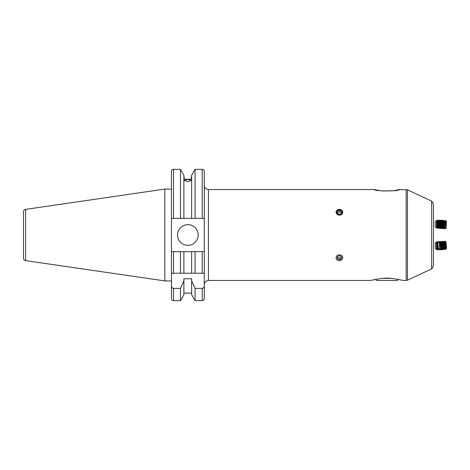 <?xml version="1.0" encoding="UTF-8"?>
<svg xmlns="http://www.w3.org/2000/svg" width="470" height="470" viewBox="0 0 470 470"><rect width="100%" height="100%" fill="white"/><g stroke="black" fill="none" stroke-linecap="round" stroke-linejoin="round"><path stroke-width="0.7" d="M386.945 278.093L381.881 278.393L370.413 280.455L381.881 278.393L392.004 278.393L386.945 278.093M380.054 190.714L374.549 189.545C373.785 191.384 400.105 191.378 399.341 189.545L393.837 190.714L382.198 190.984M431.642 201.107L431.642 268.893L433.434 266.085L433.434 203.915L431.642 201.107L407.472 189.833L399.341 189.545M339.422 209.385L336.015 212.27L339.422 215.289L342.83 212.27L339.422 209.385M177.537 235A10.328 10.328 0 0 0 187.865 245.328A10.328 10.328 0 0 0 198.199 235A10.328 10.328 0 0 0 187.865 224.672A10.328 10.328 0 0 0 177.537 235M171.438 189.081L164.829 189.081L164.829 280.919L171.438 280.919L171.438 283.293M23.5 253.753L23.5 258.165A2.479 2.479 0 0 0 25.621 260.621L164.829 280.919M25.621 260.621L25.621 209.379L164.829 189.081M25.621 209.379A2.479 2.479 0 0 0 23.5 211.835L23.5 216.247M23.5 258.165L23.5 211.835M204.291 298.585L204.291 251.632L204.291 298.585A2.068 2.068 0 0 1 202.223 300.653L195.068 300.653L195.068 288.38L191.637 280.866L191.637 294.708L195.068 300.653M180.457 273.223L180.457 251.632L173.506 251.632L173.506 273.223L204.291 273.223L171.438 273.223L171.438 218.368L191.637 218.368L191.637 175.292L195.068 169.347L195.068 218.368L204.291 218.368L204.291 171.415C204.168 170.158 203.481 169.47 202.223 169.347L195.068 169.347M191.637 293.11L183.888 293.11M183.888 280.866L183.888 294.708L180.457 300.653L173.506 300.653A2.068 2.068 0 0 1 171.438 298.585L171.438 285.813C171.468 287.258 172.155 288.11 173.506 288.38L180.457 288.38L183.888 280.866L183.888 278.769L191.637 278.769L191.637 280.866M171.438 291.553L171.438 298.585M187.765 181.655L184.352 180.392L187.765 179.323L191.172 180.392L187.765 181.655M184.146 179.258L184.146 176.89L184.146 179.258L191.378 179.258L191.378 176.89L191.378 179.258M171.438 178.447L171.438 186.708M171.521 273.223L171.438 285.813M171.438 218.368L171.438 171.415C171.562 170.158 172.249 169.47 173.506 169.347L173.506 218.368M180.457 300.653L180.457 288.38M180.457 218.368L180.457 169.347L173.506 169.347M183.888 218.368L183.888 175.292L180.457 169.347M191.637 218.368L195.068 218.368M202.223 300.653L202.223 288.38L195.068 288.38M202.223 288.38C203.581 288.104 204.268 287.252 204.291 285.813M204.291 251.632L202.223 251.632L204.291 251.632L204.291 218.368M173.506 251.632L171.438 251.632L173.506 251.632M183.888 273.223L183.888 251.632L180.457 251.632M191.637 273.223L191.637 251.632L183.888 251.632M195.068 273.223L195.068 251.632L191.637 251.632M202.223 273.223L202.223 251.632L195.068 251.632M392.004 278.393L403.471 280.455L392.004 278.393M398.437 279.298L397.273 280.455L376.611 280.455L375.454 279.298M437.823 243.413L438.116 248.219L437.823 243.413M437.887 243.072L439.098 241.821L439.397 243.701L439.427 249.364L438.116 248.219M439.098 241.821L439.703 243.918L439.427 249.364M439.415 242.238L439.908 241.451A4.13 0.311 87.5 0 1 439.944 241.427A4.13 0.311 87.5 0 1 440.302 243.495A4.13 0.311 87.5 0 1 440.431 249.135A4.13 0.311 87.5 0 1 440.302 249.682A4.13 0.311 87.5 0 1 440.267 249.658L439.709 248.924M439.944 241.427L440.061 241.421A4.13 0.311 87.5 0 1 440.096 241.445A4.13 0.311 87.5 0 1 440.425 243.489A4.13 0.311 87.5 0 1 440.555 249.129A4.13 0.311 87.5 0 1 440.455 249.652A4.13 0.311 87.5 0 1 440.425 249.676L440.302 249.682M440.096 241.445L440.69 242.22L440.948 243.865L440.978 248.83L440.455 249.652M440.713 242.097L441.154 241.398A4.13 0.311 87.5 0 1 441.189 241.374A4.13 0.311 87.5 0 1 441.547 243.442A4.13 0.311 87.5 0 1 441.677 249.077A4.13 0.311 87.5 0 1 441.547 249.629A4.13 0.311 87.5 0 1 441.512 249.605L441.254 249.264M441.189 241.374L441.306 241.368A4.13 0.311 87.5 0 1 441.342 241.392A4.13 0.311 87.5 0 1 441.671 243.437A4.13 0.311 87.5 0 1 441.8 249.071A4.13 0.311 87.5 0 1 441.7 249.599A4.13 0.311 87.5 0 1 441.671 249.623L441.547 249.629M441.342 241.392L441.935 242.167L442.194 243.812L442.223 248.771L441.7 249.599M441.906 242.126L442.399 241.345A4.13 0.311 87.5 0 1 442.435 241.316A4.13 0.311 87.5 0 1 442.793 243.384A4.13 0.311 87.5 0 1 442.922 249.024A4.13 0.311 87.5 0 1 442.793 249.576A4.13 0.311 87.5 0 1 442.758 249.552L442.576 249.823L442.499 249.218M442.435 241.316L442.552 241.31A4.13 0.311 87.5 0 1 442.587 241.333A4.13 0.311 87.5 0 1 442.916 243.378A4.13 0.311 87.5 0 1 443.046 249.018A4.13 0.311 87.5 0 1 442.946 249.541A4.13 0.311 87.5 0 1 442.916 249.57L442.793 249.576M442.587 241.333L443.181 242.109L443.439 243.76L443.469 248.718L442.946 249.541M443.151 242.074L443.645 241.286A4.13 0.311 87.5 0 1 443.674 241.263A4.13 0.311 87.5 0 1 444.038 243.331A4.13 0.311 87.5 0 1 444.168 248.971A4.13 0.311 87.5 0 1 444.038 249.517A4.13 0.311 87.5 0 1 444.003 249.5L443.439 248.759M443.674 241.263L443.798 241.257A4.13 0.311 87.5 0 1 443.833 241.28A4.13 0.311 87.5 0 1 444.162 243.325A4.13 0.311 87.5 0 1 444.291 248.965A4.13 0.311 87.5 0 1 444.191 249.488A4.13 0.311 87.5 0 1 444.162 249.517L444.038 249.517M443.833 241.28L444.426 242.056L444.685 243.701L444.714 248.665L444.191 249.488M444.397 242.021L444.89 241.233A4.13 0.311 87.5 0 1 444.92 241.21A4.13 0.311 87.5 0 1 445.284 243.278A4.13 0.311 87.5 0 1 445.413 248.912A4.13 0.311 87.5 0 1 445.284 249.464A4.13 0.311 87.5 0 1 445.249 249.441L444.685 248.706M444.92 241.21L445.043 241.204A4.13 0.311 87.5 0 1 445.078 241.228A4.13 0.311 87.5 0 1 445.407 243.272A4.13 0.311 87.5 0 1 445.537 248.912A4.13 0.311 87.5 0 1 445.437 249.435A4.13 0.311 87.5 0 1 445.407 249.458L445.284 249.464M445.078 241.228L445.666 242.003L445.93 243.648L445.96 248.612L445.437 249.435M445.93 248.648L446.236 248.947L446.318 248.489L446.2 243.454L445.918 241.639L445.642 241.962M445.918 241.639L446.5 248.166L446.236 248.947M435.291 221.758L435.226 226.763L435.291 221.758M435.32 221.605L436.565 220.412L436.424 228.003L436.759 227.533M436.877 220.888L436.771 227.533L437.441 228.35L437.588 220.095L437.317 228.355M436.883 220.882L437.458 220.089M438.017 227.562L438.61 228.126L438.78 222.827L438.71 220.113L438.128 220.906L438.017 227.556L437.441 228.35M438.71 220.113L438.563 228.373M439.374 220.929L439.256 227.58M439.949 220.136L439.814 228.397L440.085 220.142L439.38 220.924L438.833 220.119M440.513 227.603L441.107 228.167L441.277 222.874L441.207 220.154L440.631 220.947L440.519 227.597L439.938 228.397M441.207 220.154L441.183 228.42L441.759 227.621L442.305 228.438L442.481 228.191L442.581 220.183L442.311 228.438M441.336 220.16L441.882 220.976L441.765 227.621M441.876 220.971L442.458 220.177M443.392 220.642L443.515 227.451L443.392 220.642L443.016 227.645L442.44 228.438M336.309 213.286A3.325 2.879 -0 0 0 340.597 214.966A3.325 2.879 -0 0 0 342.536 211.253A3.325 2.879 -0 0 0 338.247 209.579A3.325 2.879 -0 0 0 336.309 213.286M339.035 214.308L341.267 213.58L341.655 211.541L339.81 210.231L337.578 210.959L337.19 213.004L339.035 214.308M337.578 210.959L337.448 213.186M337.578 212.511L339.81 211.782L339.81 210.231M339.81 211.782L341.396 212.91M340.115 260.545A3.325 2.879 180 0 0 342.677 257.131A3.325 2.879 180 0 0 338.729 254.91A3.325 2.879 180 0 0 336.168 258.33A3.325 2.879 180 0 0 340.115 260.545M341.69 258.365L341.197 256.344L338.923 255.709L337.154 257.09L337.648 259.111L339.916 259.751L341.69 258.365M341.373 257.067L339.916 258.2L339.916 259.751M337.648 259.111L337.648 257.56L339.916 258.2M337.648 257.56L337.472 256.843M438.974 227.979L439.397 227.786M439.861 228.397A4.13 0.311 92.5 0 0 439.908 228.549A4.13 0.311 92.5 0 0 439.944 228.573L440.061 228.579A4.13 0.311 92.5 0 0 440.096 228.555L440.654 227.821M441.101 228.42A4.13 0.311 92.5 0 0 441.154 228.602A4.13 0.311 92.5 0 0 441.189 228.626L441.306 228.632A4.13 0.311 92.5 0 0 441.342 228.608L441.906 227.874M441.853 227.762L442.399 228.655A4.13 0.311 92.5 0 0 442.435 228.684L442.552 228.69A4.13 0.311 92.5 0 0 442.587 228.667L443.151 227.927M443.081 227.756L443.645 228.714A4.13 0.311 92.5 0 0 443.674 228.737L443.798 228.743A4.13 0.311 92.5 0 0 443.833 228.72L444.397 227.979M443.51 227.504A4.13 0.311 92.5 0 0 443.545 228.185A4.13 0.311 92.5 0 0 443.645 228.714M444.685 221.294L444.191 220.512A4.13 0.311 92.5 0 0 444.162 220.483L444.038 220.483A4.13 0.311 92.5 0 0 444.003 220.501A4.13 0.311 92.5 0 0 443.674 222.551A4.13 0.311 92.5 0 0 443.651 222.868M444.162 220.483A4.13 0.311 92.5 0 0 443.798 222.551A4.13 0.311 92.5 0 0 443.668 228.191A4.13 0.311 92.5 0 0 443.798 228.743M445.93 221.352L445.437 220.565A4.13 0.311 92.5 0 0 445.407 220.542L445.284 220.536A4.13 0.311 92.5 0 0 445.249 220.559L444.655 221.335L444.397 222.98L444.367 227.938L444.89 228.767A4.13 0.311 92.5 0 0 444.92 228.79L445.043 228.796A4.13 0.311 92.5 0 0 445.078 228.773L445.642 228.038M445.249 220.559A4.13 0.311 92.5 0 0 444.92 222.604A4.13 0.311 92.5 0 0 444.79 228.238A4.13 0.311 92.5 0 0 444.89 228.767M445.407 220.542A4.13 0.311 92.5 0 0 445.043 222.61A4.13 0.311 92.5 0 0 444.914 228.244A4.13 0.311 92.5 0 0 445.043 228.796M446.171 221.035L445.642 223.033L445.848 228.367L445.877 222.862L446.171 221.035L446.424 221.417L446.136 228.009L446.424 221.417M446.136 228.009L445.848 228.367M446.247 226.775L446.247 222.651L446.071 226.781M446.071 224.695L446.43 224.713M443.21 220.876L442.946 220.459A4.13 0.311 92.5 0 0 442.916 220.43A4.13 0.311 92.5 0 0 442.834 220.553M441.976 220.835L441.7 220.401A4.13 0.311 92.5 0 0 441.671 220.377A4.13 0.311 92.5 0 0 441.577 220.524M440.737 220.794L440.455 220.348A4.13 0.311 92.5 0 0 440.425 220.324A4.13 0.311 92.5 0 0 440.325 220.495M436.883 249.112L436.771 242.467L436.424 241.997L435.226 243.237L435.32 248.395L436.554 249.594L436.883 249.118M436.424 241.997L436.554 249.594M436.759 242.467L437.312 241.65L437.453 249.905L438.134 249.088L438.827 249.887L438.727 248.783M437.97 242.99L437.435 241.645L437.582 249.911M438.034 247.99L438.128 249.088M438.598 248.665L438.704 249.887M439.873 249.141L439.949 249.864L440.243 249.629M440.008 249.317L440.079 249.864M441.124 249.094L441.33 249.84M442.37 249.041L442.576 249.823M443.568 248.93L443.392 249.359M439.814 241.604L439.397 242.214M438.921 241.944L438.686 241.621L438.628 242.262M438.011 242.444L438.557 241.627L438.504 242.397M370.413 280.455L208.427 280.455L208.427 189.545C205.913 189.298 204.538 187.924 204.291 185.409M431.642 268.893L407.472 280.167L407.472 189.833M407.472 280.167L406.162 280.455L406.162 189.545M173.506 300.653L173.506 288.38M202.223 218.368L202.223 169.347M208.427 280.455C205.913 280.702 204.538 282.076 204.291 284.591M374.549 189.545L208.427 189.545M406.162 280.455L403.471 280.455M442.194 248.812L442.758 249.552M440.954 248.871L441.512 249.605M436.883 220.888L436.565 220.412M438.134 220.912L437.588 220.095M440.631 220.953L440.085 220.142M443.134 221L442.581 220.183M443.01 227.65L443.257 228.015M439.268 227.58L438.692 228.373M439.262 227.586L439.908 228.549M435.226 226.763L436.424 228.003M440.713 227.903L441.154 228.602M443.604 221.029L444.003 220.501M436.877 249.112L437.453 249.905M439.503 249.247L439.949 249.864M439.25 249.264L438.833 249.881M440.737 249.206L441.201 249.84M441.976 249.165L442.452 249.817"/></g></svg>
